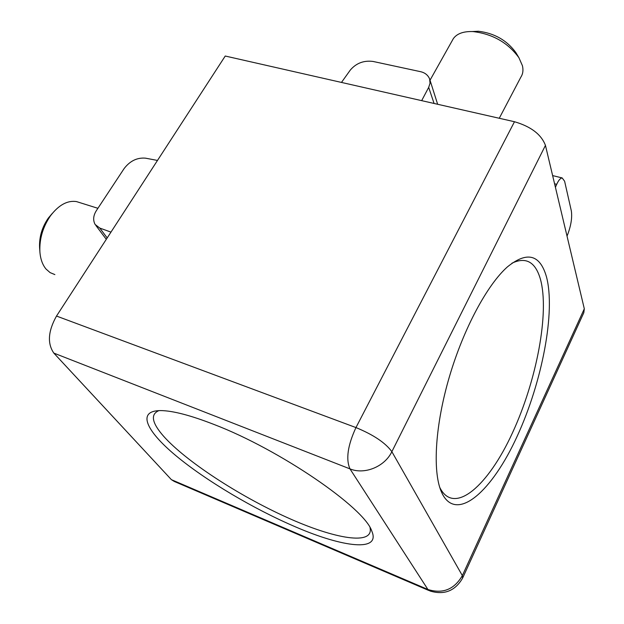 <?xml version="1.0" encoding="UTF-8"?>
<svg xmlns="http://www.w3.org/2000/svg" width="624" height="624" viewBox="0 0 624 624"><rect width="100%" height="100%" fill="white"/><g stroke="black" fill="none" stroke-linecap="round" stroke-linejoin="round"><path stroke-width="0.94" d="M546.452 276.767C555.703 311.431 542.217 381.841 517.21 436.168C492.422 490.69 457.665 522.179 442.658 494.543L441.145 491.306C432.432 470.504 435.287 424.507 449.483 376.467C463.671 328.427 487.336 284.622 507.452 266.854C527.015 251.082 540.017 254.381 546.452 276.767M214.071 424.484C190.445 415.288 172.598 410.654 160.508 410.584C136.765 410.725 145.774 430.591 175.75 455.551C205.858 480.62 253.711 509.036 295.753 526.984C343.816 547.732 380.866 551.959 371.795 531.102C364.611 507.874 279.646 449.553 214.071 424.484M462.86 577.567L583.83 312.671L584.314 308.794L545.446 145.384C541.281 134.425 530.954 126.539 514.48 121.727L225.241 56.027L56.503 316.056C48.079 331.157 47.19 343.504 53.836 353.106L171.413 479.677L174.353 481.486L428.852 590.507M584.314 308.794L462.345 575.609L462.587 578.159C455.06 590.998 444.187 595.273 429.967 590.983L427.924 589.493L171.413 479.677M434.086 103.467L428.688 87.383L421.668 100.643M428.688 87.383L430.03 83.265L429.64 79.006C428.002 75.052 424.85 72.579 420.202 71.604L373.027 61.448C363.808 60.271 356.234 63.141 350.306 70.06L341.468 82.43M53.836 353.106L349.978 468.881C345.719 459.194 347.716 445.427 355.961 427.573C373.495 434.795 385.46 442.837 391.864 451.682L545.446 145.384M555.415 187.27L556.725 184.322C558.527 180.297 560.344 178.16 562.177 177.934L564.611 181.233L571.334 210.889C572.247 217.09 571.21 224.476 568.214 233.056L567.029 236.122M462.345 575.609C454.264 589.462 442.79 594.095 427.924 589.493L349.978 468.881C364.51 474.981 384.743 466.697 391.864 451.682L462.345 575.609M110.971 232.12L99.793 228.072L95.098 224.437C92.804 220.054 93.288 215.366 96.548 210.358L124.16 168.511C130.049 160.891 137.171 157.443 145.517 158.168L157.482 160.438M429.64 79.006L437.642 104.27M158.917 410.615C150.251 414.266 151.811 422.807 163.597 436.231C185.632 461.027 238.337 495.433 286.556 517.249C334.714 539.136 374.197 545.782 370.016 527.6M439.694 487.25L440.333 488.53C454.818 515.338 488.452 485.41 512.46 432.877C536.671 380.539 549.596 312.538 540.439 279.271C535.462 261.924 525.962 256.565 511.937 263.203M499.262 118.271L520.9 77.064C522.943 73.905 523.458 70.122 522.428 65.723L518.926 57.72C507.928 42.682 492.648 33.969 473.109 31.582C463.632 31.208 457.057 33.532 453.383 38.555L452.26 40.56M516.508 53.656L515.884 52.611C506.899 40.31 494.411 33.189 478.436 31.255L472.126 31.543M79.708 202.597L76.448 201.575C67.454 200.242 58.835 204.929 50.599 215.639C42.884 226.847 39.312 238.93 39.897 251.885C40.466 259.1 42.518 264.826 46.051 269.069L50.115 272.626L54.881 274.591M52.377 213.33L48.337 218.065C42.026 227.214 39.117 237.073 39.593 247.666L39.897 251.885M514.48 121.727L355.961 427.573L56.503 316.056M556.725 184.322L554.58 183.791M99.793 228.072L107.195 237.931M440.404 489.364L441.145 491.306M562.177 177.934L552.638 175.594M95.823 225.404L106.298 239.32M453.383 38.555L430.037 80.192M478.436 31.255L473.109 31.582M515.884 52.611L518.926 57.72M76.448 201.575L97.906 208.307M48.337 218.065L50.599 215.639"/></g></svg>
